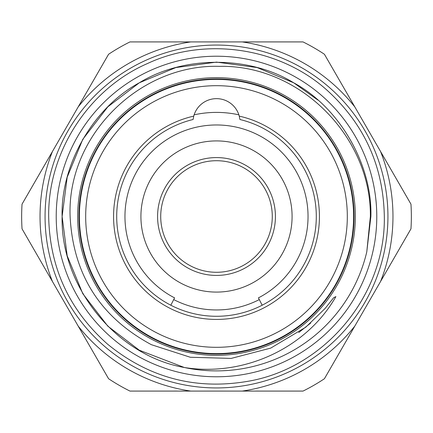 <?xml version="1.0" encoding="UTF-8"?>
<svg xmlns="http://www.w3.org/2000/svg" width="433" height="433" viewBox="0 0 433 433"><rect width="100%" height="100%" fill="white"/><g stroke="black" fill="none" stroke-linecap="round" stroke-linejoin="round"><path stroke-width="0.65" d="M170.819 305.211L174.591 297.877A91.531 91.531 0 0 1 216.5 124.969A91.531 91.531 0 0 1 258.409 297.877L262.181 305.211M194.119 114.832A104.104 104.104 0 0 1 238.881 114.832M354.075 216.5A137.575 137.575 0 0 1 216.5 354.075A137.575 137.575 0 0 1 78.925 216.5A137.575 137.575 0 0 1 216.5 78.925A137.575 137.575 0 0 1 354.075 216.5M355.331 216.5A138.831 138.831 0 0 0 216.5 77.669A138.831 138.831 0 0 0 77.669 216.5A138.831 138.831 0 0 0 216.5 355.331A138.831 138.831 0 0 0 355.331 216.5M272.281 216.5A55.781 55.781 0 0 1 216.5 272.281A55.781 55.781 0 0 1 160.719 216.5A55.781 55.781 0 0 1 216.5 160.719A55.781 55.781 0 0 1 272.281 216.5M275.426 216.5A58.926 58.926 0 0 1 216.5 275.426A58.926 58.926 0 0 1 157.574 216.5A58.926 58.926 0 0 1 216.5 157.574A58.926 58.926 0 0 1 275.426 216.5M292.086 216.5A75.586 75.586 0 0 0 216.5 140.914A75.586 75.586 0 0 0 140.914 216.5A75.586 75.586 0 0 0 216.5 292.086A75.586 75.586 0 0 0 292.086 216.5M376.78 216.5A160.28 160.28 0 0 0 216.5 56.22A160.28 160.28 0 0 0 56.22 216.5A160.28 160.28 0 0 0 216.5 376.78A160.28 160.28 0 0 0 376.78 216.5M21.65 216.5A194.85 194.85 0 0 0 22.04 228.846L52.447 281.51A176.464 176.464 0 0 1 52.447 151.49L22.04 204.154A194.85 194.85 0 0 0 21.65 216.5M239.27 116.125A102.924 102.924 0 0 1 216.5 319.424A102.924 102.924 0 0 1 193.73 116.125A23.571 23.571 0 0 1 239.27 116.125L239.914 119.503A99.779 99.779 0 0 1 216.5 316.279A99.779 99.779 0 0 1 193.086 119.503L193.73 116.125M193.746 116.071L193.086 119.503M347.315 216.5A130.815 130.815 0 0 0 216.5 85.685A130.815 130.815 0 0 0 85.685 216.5A130.815 130.815 0 0 0 216.5 347.315A130.815 130.815 0 0 0 347.315 216.5M353.604 216.5A137.104 137.104 0 0 0 216.5 79.396A137.104 137.104 0 0 0 79.396 216.5A137.104 137.104 0 0 0 216.5 353.604A137.104 137.104 0 0 0 353.604 216.5M184.334 367.498A154.386 154.386 0 0 0 366.783 251.865L370.361 216.5C371.281 136.574 299.668 64.696 219.547 66.357C139.22 63.857 66.801 136.043 70.114 216.5C73.09 274.387 100.185 317.118 151.393 344.695L190.309 357.257L231.152 358.416L270.712 348.11L305.801 327.175L325.205 308.361L333.637 297.752L335.905 296.594C306.169 348.776 243.216 376.959 184.334 367.498C116.168 355.634 60.404 286.446 62.114 216.5L67.191 255.779L82.795 293.693L107.828 326.163L139.307 350.205L184.334 367.498L139.307 350.205L107.828 326.163L82.795 293.693L67.191 255.779L62.114 216.5C60.593 164.535 93.539 107.46 139.307 82.795C183.554 55.494 249.451 55.494 293.693 82.795C339.461 107.465 372.407 164.535 370.886 216.5L366.783 251.865L370.886 216.5C372.407 164.535 339.461 107.465 293.693 82.795C249.451 55.494 183.554 55.494 139.307 82.795C93.539 107.46 60.593 164.535 62.114 216.5L67.191 177.221L82.795 139.307L107.833 106.832L139.307 82.795L175.863 67.559L216.5 62.114L257.137 67.559L293.693 82.795L317.882 100.066M387.936 216.5A171.436 171.436 0 0 0 216.5 45.064A171.436 171.436 0 0 0 45.064 216.5A171.436 171.436 0 0 0 216.5 387.936A171.436 171.436 0 0 0 387.936 216.5M52.447 281.51L108.58 378.734A194.85 194.85 0 0 0 129.965 391.08L303.035 391.08A194.85 194.85 0 0 0 324.42 378.734L410.96 228.846A194.85 194.85 0 0 0 410.96 204.154L324.42 54.266A194.85 194.85 0 0 0 303.035 41.92L129.965 41.92A194.85 194.85 0 0 0 108.58 54.266L52.447 151.49M242.226 391.08A176.464 176.464 0 0 0 354.827 326.071M78.173 326.071A176.464 176.464 0 0 0 190.774 391.08M380.553 281.51A176.464 176.464 0 0 0 380.553 151.49M354.827 106.929A176.464 176.464 0 0 0 242.226 41.92M190.774 41.92A176.464 176.464 0 0 0 78.173 106.929M239.914 119.503C238.632 113.278 238.632 113.278 239.914 119.503M173.714 299.587A93.458 93.458 0 0 0 259.286 299.587M384.32 216.5C383.405 166.396 364.456 124.433 327.483 90.616C279.864 47.468 205.545 36.248 147.442 63.548C88.538 89.079 47.803 152.248 48.68 216.5C49.665 267.621 69.275 310.163 107.508 344.111C149.52 378.399 197.199 390.642 250.534 380.834C326.585 366.535 385.743 293.872 384.32 216.5M298.732 332.533L310.64 323.094"/></g></svg>
